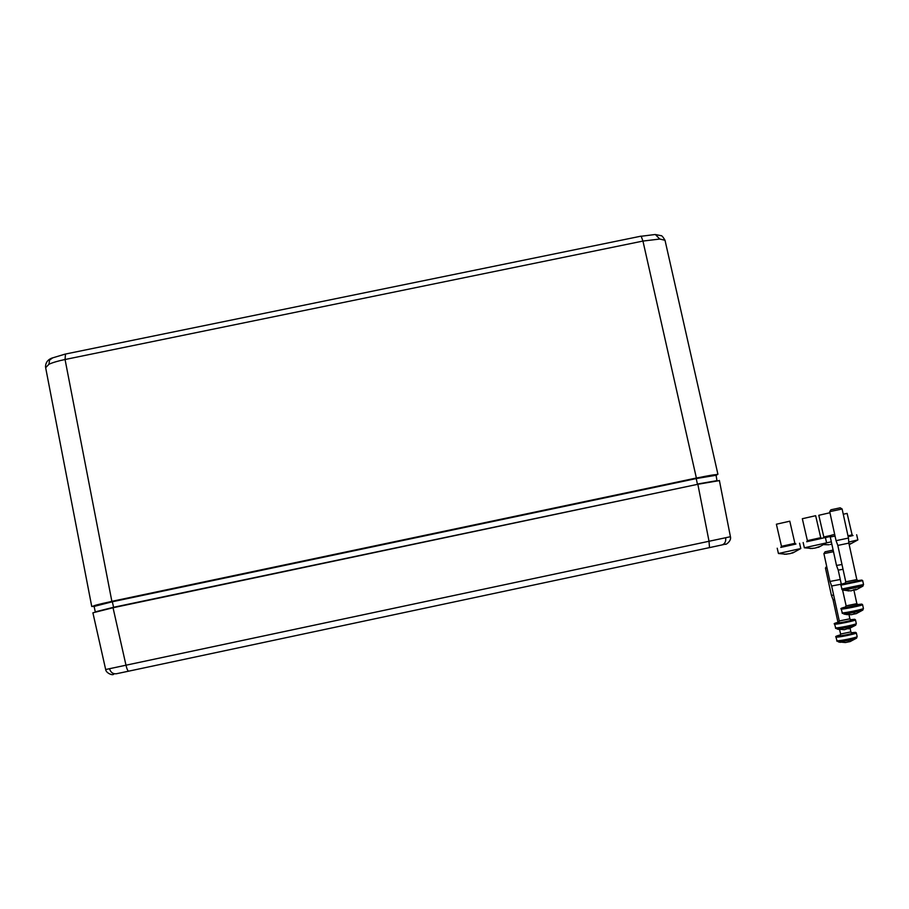 <?xml version="1.0" encoding="UTF-8"?>
<svg xmlns="http://www.w3.org/2000/svg" width="909" height="909" viewBox="0 0 909 909"><rect width="100%" height="100%" fill="white"/><g stroke="black" fill="none" stroke-linecap="round" stroke-linejoin="round"><path stroke-width="1.36" d="M725.655 537.776C726.098 541.571 724.848 543.968 721.905 544.946L709.486 547.616L709.031 541.264L697.851 484.281L113.034 607.746L92.9 612.802L105.671 669.524L730.427 536.719C731.745 540.969 725.28 545.377 725.473 544.139M697.851 484.281L719.405 480.588M65.459 354.169L65.062 359.509C58.04 360.953 52.677 362.543 48.95 364.248L45.655 367.713L91.707 606.303M665.195 241.055L665.013 240.271L659.775 239.044L642.947 241.067L65.062 359.509L111.864 601.338L696.374 478.02L717.917 474.271L715.894 475.452M715.86 475.305L696.226 478.577L697.396 484.031L717.031 480.645M94.252 606.098L94.172 606.11C92.07 605.973 98.092 604.383 112.239 601.326L696.226 478.577L112.421 601.747L94.116 606.417L95.24 611.746M95.218 611.871L113.557 607.292L697.442 484.372M696.192 478.134C710.065 475.271 716.678 474.191 716.019 474.907L716.974 480.656M94.07 606.405L91.741 606.473L111.864 601.338M659.775 239.044L655.378 234.533L660.957 235.647C661.695 235.386 663.059 236.931 665.013 240.26L717.917 474.271M820.736 537.685L815.657 515.698L802.329 518.721L807.385 540.65L820.736 537.685L821.793 538.367L810.362 540.889M823.372 537.969L806.942 541.639M831.337 541.798L804.363 547.786L803.158 542.525M813.85 548.218L810.237 548.525L815.021 548.104L820.1 546.354L818.486 547.32L826.611 542.855L825.395 537.571L830.667 536.412L825.406 537.594M818.214 547.195L816.237 547.786M829.951 512.733L818.804 515.301L823.827 536.992L823.304 538.003M830.201 544.468L831.871 544.241M847.983 535.833L852.097 534.878L847.12 513.403L843.268 514.233M852.847 535.549L849.722 536.344C854.324 535.299 854.255 535.287 849.506 536.31M857.857 539.912L848.767 542.048M849.051 544.048L851.551 543.343L849.904 544.286M827.008 567.886L825.463 568.068L826.599 566.352M833.644 595.1L831.405 595.327L833.064 599.781L834.644 599.667M856.63 638.084L856.517 638.175C851.279 639.947 845.222 641.197 838.371 641.89L840.393 642.333M838.371 641.89L845.427 642.538L850.12 641.584L856.517 638.175L857.142 636.527M849.438 641.413L848.29 641.538M833.133 550.07L825.065 551.808L833.155 550.172M833.496 551.695L824.009 553.592L825.054 551.82M850.949 619.961L851.528 619.949C853.835 620.052 839.848 623.063 838.268 622.801L839.291 620.983L831.655 585.998L841.302 584.169M823.895 553.592L829.962 581.442L840.28 579.499M855.767 625.119L855.664 625.199C850.358 626.949 844.166 628.233 837.087 629.039L839.882 629.596M837.087 629.039L844.302 629.698L849.142 628.187L848.495 628.892L855.664 625.199L856.289 623.551M848.415 628.574L847.143 628.653M830.928 509.79L840.234 507.813L842.12 509.006L829.712 511.653L830.928 509.79M858.164 580.794L856.823 579.59L845.768 581.817L837.814 545.423L848.847 543.116L848.472 538.06L842.12 509.006M837.814 545.411L836.053 540.673L848.472 538.071M862.993 586.055L843.484 590.168L842.086 589.668L848.756 590.941M843.484 590.168L851.006 590.873L856.073 589.18L855.38 589.998L856.403 589.714M856.312 589.748L862.914 586.112L863.505 584.476M855.335 589.782L853.676 589.714M855.233 589.396L855.38 589.998M781.479 546.32L794.886 543.332L789.785 521.198L776.388 524.22L781.479 546.32L780.786 547.411L792.228 544.889L780.854 547.388M795.716 544.048L781.024 547.32M799.568 543.23L800.795 548.547L778.434 553.513L786.478 554.251M787.978 553.956L784.308 554.263L790.057 553.638L794.171 552.093L792.637 553.036M792.341 552.933L790.319 553.524M834.689 534.447L831.474 535.174L834.712 534.56M835.041 536.071L830.281 536.992L831.474 535.185M841.325 584.294L838.223 570.102L843.029 569.307M838.223 570.102L836.496 565.443L841.984 564.512M862.891 610.007L862.789 610.087C861.8 610.893 846.756 614.007 843.779 614.029L847.552 614.7M843.779 614.029L851.154 614.711L856.437 613.575M855.38 613.586L853.937 613.62M725.371 544.15L721.905 544.946M109.523 668.74C110.693 672.444 112.977 674.114 116.375 673.762L128.703 671.16C127.771 670.99 126.862 669.001 125.987 665.195L113.034 607.746M709.486 547.616L128.703 671.16M48.95 364.248L49.541 360.1L52.733 357.828M641.004 236.283L654.923 234.533M45.507 366.918C45.575 362.725 47.632 359.805 51.677 358.157L65.153 354.112L641.152 236.135L642.947 241.067L696.374 478.02M112.239 601.326L113.67 607.621M818.02 539.185C822.975 538.094 823.031 538.105 818.191 539.196L806.703 541.73L807.397 540.65M831.371 535.333L823.827 536.992M830.667 536.412L825.395 537.571M823.861 537.878L826.701 537.23M836.155 637.107L835.928 636.959C835.053 636.561 836.553 635.88 840.405 634.914L836.61 636.414C838.825 636.879 858.721 632.596 855.403 632.357L851.369 632.732L855.551 632.346L856.369 632.971C856.426 633.823 838.098 637.573 836.155 637.107M851.869 632.994L852.483 632.994C854.755 633.153 841.075 636.107 839.53 635.789L840.37 635.243M839.552 629.562L840.632 634.039L850.869 631.891M835.95 637.05L836.95 640.754C838.905 641.243 857.232 637.493 857.164 636.618L856.346 632.88M834.826 624.153L834.587 624.017C833.326 623.767 834.837 623.097 839.132 622.006L835.28 623.449C837.553 623.824 857.903 619.438 854.517 619.302L850.449 619.722L854.642 619.29L855.494 619.904C855.517 620.688 836.803 624.54 834.826 624.153M839.28 620.949L849.87 618.824M834.61 624.097L835.644 627.88C837.621 628.289 856.335 624.449 856.301 623.631L855.471 619.824M841.12 585.123L840.87 585.044C840.041 584.578 841.564 583.953 845.45 583.146L841.598 584.385C844.018 584.453 865.243 579.908 861.641 580.09L857.653 580.646L862.675 580.646L841.12 585.123M858.119 580.783L844.711 583.714L845.779 581.851M848.847 543.116L856.812 579.556M840.882 585.101L841.973 589.009L863.527 584.532L862.664 580.59M792.057 544.866C797.159 543.752 797.216 543.752 792.228 544.889L795.943 544.037L794.886 543.332M841.473 609.064L841.223 608.939C840.075 608.61 841.609 607.951 845.813 606.951L841.939 608.326C844.302 608.598 865.095 604.133 861.584 604.11L857.517 604.587L861.687 604.099L862.584 604.701C862.584 605.405 843.518 609.337 841.473 609.064M858.005 604.78L844.984 607.678L846.029 605.826M842.586 590.055L846.143 605.849L856.857 603.644L853.835 589.827M841.234 609.019L842.302 612.871C844.359 613.166 863.425 609.246 863.425 608.507L863.402 608.439M862.573 604.633L863.425 608.507L862.789 610.087L856.233 613.655M730.427 536.73L719.371 480.441M105.683 669.535C105.91 672.796 112.205 675.773 113.716 674.262M804.385 547.797L812.498 548.502M824.133 544.661L828.963 544.741M856.664 534.765L857.869 539.923L849.881 544.286M852.097 534.878L853.028 535.56M851.949 633.005L850.881 631.937L850.097 628.369M837.973 622.301L833.064 599.815M831.405 595.315L825.463 568.091M836.734 640.686L837.075 641.334M840.359 635.266L840.53 634.005M851.017 619.972L849.881 618.859L848.995 614.779M831.655 585.998L829.974 581.465M835.416 627.824L835.769 628.483M836.053 540.673L829.712 511.653M841.734 588.987L842.098 589.668M800.795 548.547L792.625 553.047M777.218 548.207L778.434 553.513M858.073 604.792L856.857 603.644M836.496 565.443L830.281 537.003M842.064 612.814L842.427 613.484"/></g></svg>
